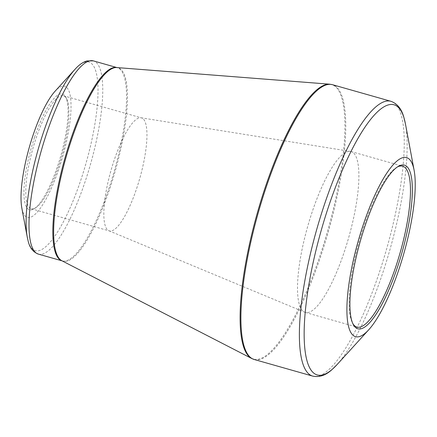 <?xml version="1.0" encoding="UTF-8"?>
<svg xmlns="http://www.w3.org/2000/svg" width="437" height="437" viewBox="0 0 437 437"><rect width="100%" height="100%" fill="white"/><g stroke="black" fill="none" stroke-linecap="round" stroke-linejoin="round"><path stroke-width="0.33" stroke-dasharray="2.19 1.64" d="M21.85 208.17A68.232 17.327 105.9 0 0 59.088 168.272A68.232 17.327 105.9 0 0 70.931 102.018A68.232 17.327 105.9 0 0 55.057 91.251M34.512 137.387A60.175 15.279 105.9 0 0 34.026 208.815A60.175 15.279 105.9 0 0 60.727 156.036A60.175 15.279 105.9 0 0 65.752 97.101A60.175 15.279 105.9 0 0 34.512 137.387M58.596 166.366A58.755 14.918 -74.1 0 1 35.632 207.848A58.755 14.918 -74.1 0 1 31.3 208.76A58.755 14.918 -74.1 0 1 36.107 138.108A58.755 14.918 -74.1 0 1 63.403 95.719A58.755 14.918 -74.1 0 1 66.61 98.767A58.755 14.918 -74.1 0 1 58.596 166.366M136.634 188.527A58.755 14.918 105.9 0 0 141.441 117.875A58.755 14.918 105.9 0 0 141.004 117.782A58.755 14.918 105.9 0 0 111.036 170.321A58.755 14.918 105.9 0 0 108.911 230.774A58.755 14.918 105.9 0 0 109.337 230.922A58.755 14.918 105.9 0 0 136.634 188.527M344.198 252.105A83.631 21.233 105.9 0 0 351.037 151.541A83.631 21.233 105.9 0 0 350.414 151.404A83.631 21.233 105.9 0 0 307.763 226.191A83.631 21.233 105.9 0 0 304.742 312.237A83.631 21.233 105.9 0 0 305.343 312.444A83.631 21.233 105.9 0 0 344.198 252.105M397.249 167.043A83.631 21.233 105.9 0 0 396.457 167.491A83.631 21.233 105.9 0 0 359.345 240.842A83.631 21.233 105.9 0 0 352.364 322.746A83.631 21.233 105.9 0 0 352.806 323.544M337.058 364.589A140.495 35.67 105.9 0 0 382.528 273.578A140.495 35.67 105.9 0 0 405.427 123.846M254.318 359.525A142.861 36.271 105.9 0 0 328.242 232.009A142.861 36.271 105.9 0 0 332.371 84.669M390.853 101.275A142.861 36.271 -74.1 0 1 386.718 248.615A142.861 36.271 -74.1 0 1 312.794 376.131M62.049 260.834L61.852 260.736A100.543 25.526 105.9 0 0 109.774 188.68A100.543 25.526 105.9 0 0 116.712 67.555L117.132 67.631A100.455 25.504 -74.1 0 1 108.917 188.423A100.455 25.504 -74.1 0 1 62.251 260.894A100.455 25.504 -74.1 0 1 62.027 260.829M329.678 84.188A142.773 36.249 -74.1 0 1 319.829 256.197A142.773 36.249 -74.1 0 1 251.767 358.515M38.44 254.132A100.455 25.504 105.9 0 0 85.111 181.661A100.455 25.504 105.9 0 0 93.327 60.869M75.038 69.286A98.085 24.904 -74.1 0 1 97.861 84.762A98.085 24.904 -74.1 0 1 80.84 180.006A98.085 24.904 -74.1 0 1 27.307 237.357M31.3 208.76L109.337 230.922M63.403 95.719L141.441 117.875M108.911 230.774L304.742 312.237M141.004 117.782L350.414 151.404M305.343 312.444L356.925 327.094M351.037 151.541L402.619 166.191M66.61 98.767L65.752 97.101M35.632 207.848L34.026 208.815M352.364 322.746L353.222 324.418M396.457 167.491L398.063 166.519"/><path stroke-width="0.66" d="M397.375 267.471A85.057 21.593 -74.1 0 1 353.222 324.418A85.057 21.593 -74.1 0 1 360.323 241.12A85.057 21.593 -74.1 0 1 398.063 166.519A85.057 21.593 -74.1 0 1 397.375 267.471M398.915 269.411A93.108 23.642 105.9 0 0 414.09 170.179A93.108 23.642 105.9 0 0 358.356 240.558A93.108 23.642 105.9 0 0 368.779 329.727A93.108 23.642 105.9 0 0 398.915 269.411M75.038 69.286L55.057 91.251A68.232 17.327 105.9 0 0 29.366 147.127A68.232 17.327 105.9 0 0 21.85 208.17L27.307 237.357A98.085 24.904 -74.1 0 1 43.296 132.826A98.085 24.904 -74.1 0 1 75.038 69.286C78.813 64.998 82.757 62.212 86.876 60.929L93.327 60.869A100.455 25.504 105.9 0 0 46.661 133.34A100.455 25.504 105.9 0 0 38.44 254.132L62.049 260.834M352.806 323.544A83.631 21.233 105.9 0 0 356.925 327.094A83.631 21.233 105.9 0 0 395.78 266.756A83.631 21.233 105.9 0 0 402.619 166.191A83.631 21.233 105.9 0 0 397.249 167.043M414.09 170.179L405.427 123.846A140.495 35.67 105.9 0 0 328.755 206.002A140.495 35.67 105.9 0 0 304.365 342.422A140.495 35.67 105.9 0 0 337.058 364.589L368.779 329.727M329.678 84.188L116.712 67.555A100.543 25.526 105.9 0 0 65.976 157.528A100.543 25.526 105.9 0 0 61.852 260.736L251.767 358.515A142.773 36.249 -74.1 0 1 265.177 187.522A142.773 36.249 -74.1 0 1 329.678 84.188L332.371 84.669A142.861 36.271 105.9 0 0 266.002 187.741A142.861 36.271 105.9 0 0 254.318 359.525L312.794 376.131A142.861 36.271 -74.1 0 1 324.483 204.347A142.861 36.271 -74.1 0 1 390.853 101.275C397.217 103.569 401.532 108.846 403.793 117.1L405.427 123.846M62.027 260.829A100.455 25.504 -74.1 0 1 65.157 157.293A100.455 25.504 -74.1 0 1 116.914 67.571L93.327 60.869M332.371 84.669L390.853 101.275M38.44 254.132C33.13 252.1 29.705 247.774 28.176 241.148L27.307 237.357M254.318 359.525L251.767 358.515M312.794 376.131C319.414 377.524 325.86 375.307 332.12 369.473L337.058 364.589"/></g></svg>
